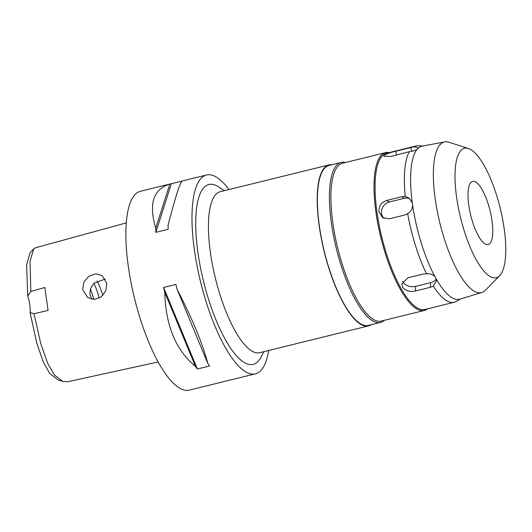 <?xml version="1.0" encoding="UTF-8"?>
<svg xmlns="http://www.w3.org/2000/svg" width="532" height="532" viewBox="0 0 532 532"><rect width="100%" height="100%" fill="white"/><g stroke="black" fill="none" stroke-linecap="round" stroke-linejoin="round"><path stroke-width="0.8" d="M126.264 222.888L35.624 247.759L33.702 248.943L30.085 252.707L26.6 265.022L27.731 296.025A16.253 4.968 -103.8 0 1 29.792 304.863A16.253 4.968 -103.8 0 1 30.045 312.483L36.708 342.841L43.425 362.352L49.742 373.437L57.769 379.728L62.716 381.384L67.87 381.71L158.223 361.946M30.045 312.483L33.982 313.714L48.086 310.435L44.861 287.506L30.843 291.39L27.731 296.025M33.702 248.943L30.045 261.199L30.843 291.39M33.982 313.714L40.838 343.852L47.78 363.509L54.397 374.9L62.716 381.384M82.693 289.508L87.654 297.521L94.437 299.39L101.226 296.869L105.828 290.811L106.799 283.357L102.111 275.523L95.58 273.82L88.724 276.308L83.83 282.16L82.693 289.508M206.502 175.001L182.609 180.887A102.383 31.295 76.2 0 0 182.15 181.013C179.996 182.642 175.301 197.365 168.079 225.182A102.383 31.295 76.2 0 0 168.159 229.312L155.836 232.351A102.383 31.295 -103.8 0 1 155.756 228.215C148.541 203.956 153.229 189.232 169.834 184.045A102.383 31.295 -103.8 0 1 170.293 183.926L140.395 191.287A102.383 31.295 76.2 0 0 128.292 266.253A102.383 31.295 76.2 0 0 189.379 390.109L219.277 382.741A102.383 31.295 -103.8 0 1 218.233 382.94L230.555 379.901A102.383 31.295 76.2 0 0 231.593 379.708L255.48 373.823A102.383 31.295 -103.8 0 1 194.399 249.967A102.383 31.295 -103.8 0 1 206.502 175.001A102.383 31.295 -103.8 0 1 229.006 189.545M268.66 350.495A102.383 31.295 -103.8 0 1 255.48 373.823M219.856 382.541L219.736 382.621A102.383 31.295 -103.8 0 1 219.277 382.741M164.767 292.327A102.383 31.295 -103.8 0 1 163.583 287.46L175.906 284.427A102.383 31.295 76.2 0 0 177.09 289.295C192.391 318.954 202.619 343.645 207.779 363.369A102.383 31.295 76.2 0 0 209.688 365.963L197.372 369.002A102.383 31.295 -103.8 0 1 195.463 366.402C175.859 350.242 165.625 325.551 164.767 292.327L195.463 366.402M170.293 183.926A102.383 31.295 -103.8 0 1 171.331 183.726L182.03 181.093M224.238 190.715L218.832 187.058A92.635 28.316 76.2 0 0 197.884 252.294A92.635 28.316 76.2 0 0 227.284 342.921A92.635 28.316 76.2 0 0 260.806 357.418L263.885 351.665M328.956 164.92L220.182 191.72A82.879 25.337 76.2 0 0 210.386 252.407A82.879 25.337 76.2 0 0 259.829 352.669L368.603 325.87A82.879 25.337 -103.8 0 1 319.16 225.608A82.879 25.337 -103.8 0 1 328.956 164.92A82.879 25.337 -103.8 0 1 331.735 164.734M371.15 324.739A82.879 25.337 -103.8 0 1 368.603 325.87M341.085 162.433L329.069 165.392A82.394 25.19 76.2 0 0 319.333 225.721A82.394 25.19 76.2 0 0 368.49 325.398L380.506 322.432A82.394 25.19 -103.8 0 1 331.35 222.762A82.394 25.19 -103.8 0 1 341.085 162.433A82.394 25.19 -103.8 0 1 345.408 162.539M384.284 320.331A82.394 25.19 -103.8 0 1 380.506 322.432M385.534 152.651L342.415 163.277A81.256 24.838 76.2 0 0 332.813 222.775A81.256 24.838 76.2 0 0 381.284 321.069L424.403 310.449A81.256 24.838 -103.8 0 1 375.931 212.148A81.256 24.838 -103.8 0 1 385.534 152.651A81.256 24.838 -103.8 0 1 389.125 152.604M427.615 308.819A81.256 24.838 -103.8 0 1 424.403 310.449M436.14 278.761L435.056 276.806C433.075 274.532 430.222 273.528 426.504 273.794A80.445 24.592 -103.8 0 1 407.652 213.631C410.844 211.63 412.513 208.857 412.652 205.312L412.273 202.592A78.816 24.093 -103.8 0 1 417.141 149.319L417.839 148.554C418.092 147.69 416.729 147.125 413.756 146.852A80.445 24.592 -103.8 0 1 415.771 146.041L386.478 153.256A80.445 24.592 76.2 0 0 376.969 212.162A80.445 24.592 76.2 0 0 424.962 309.471L454.262 302.256A80.445 24.592 -103.8 0 1 433.327 286.11L436.386 280.956L436.14 278.761A78.816 24.093 76.2 0 0 459.874 299.183L481.832 292.474A77.552 23.707 76.2 0 0 485.39 290.226L499.714 275.643A66.633 20.369 -103.8 0 1 456.576 197.059A66.633 20.369 -103.8 0 1 468.393 148.495A66.633 20.369 -103.8 0 1 504.203 228.88A66.633 20.369 -103.8 0 1 499.714 275.643M456.276 301.438A80.445 24.592 -103.8 0 1 456.243 301.458A80.445 24.592 -103.8 0 1 454.262 302.256M426.504 273.794L422.953 274.093L407.931 277.79L401.853 283.862L402.538 287.047C405.304 290.791 409.54 292.121 415.259 291.031L430.282 287.327L433.327 286.11M412.273 202.592L408.802 197.931L405.244 196.501L401.879 196.694L386.857 200.398C381.391 202.233 378.751 205.997 378.924 211.676L382.628 217.635L389.444 218.805L404.466 215.101L407.652 213.631M383.978 218.373A9.749 8.805 123.7 0 1 381.537 213.425A9.749 8.805 123.7 0 1 389.258 202L404.28 198.296A9.749 8.805 123.7 0 1 409.866 198.768M405.244 196.501A80.445 24.592 -103.8 0 1 409.341 151.667C413.045 151.161 415.645 150.376 417.141 149.319M413.756 146.852L395.615 151.268C389.949 152.578 386.092 154.001 384.057 155.517L383.785 156.268L390.874 156.441L409.341 151.667M415.771 146.041A80.445 24.592 -103.8 0 1 417.899 145.821L422.993 145.994M417.866 148.162L417.839 148.554A78.816 24.093 -103.8 0 1 422.169 146.147L444.732 141.891A77.552 23.707 -103.8 0 1 448.928 142.23L468.393 148.495M481.832 292.474A77.552 23.707 76.2 0 1 435.176 198.762A77.552 23.707 -103.8 0 1 444.732 141.891M436.167 278.848A9.749 6.956 5.2 0 1 430.707 282.638L415.685 286.336A9.749 6.956 5.2 0 1 403.01 281.94A9.749 6.956 5.2 0 1 402.711 281.335M412.652 205.312A78.816 24.093 76.2 0 0 435.056 276.806M468.772 205.212A32.505 9.935 76.2 0 0 488.163 244.527A32.505 9.935 76.2 0 0 492.007 220.727A32.505 9.935 76.2 0 0 472.616 181.412A32.505 9.935 76.2 0 0 468.772 205.212M97.157 280.896A45.506 13.912 -103.8 0 1 102.869 295.406M91.777 299.21L89.881 294.309L90.593 288.337L94.177 283.084L105.356 279.034M99.344 298.06A52.003 15.9 76.2 0 0 94.031 283.224M155.756 228.215L169.834 184.045M155.836 232.351L171.331 183.726M197.372 369.002L163.583 287.46M207.779 363.369L177.09 289.295M386.857 200.398L389.258 202M430.282 287.327L430.707 282.638M404.28 198.296L401.879 196.694M90.38 288.929A52.003 15.9 -103.8 0 1 93.938 299.403M411.801 151.281L410.638 147.564M395.615 151.268L396.779 154.985M415.685 286.336L415.259 291.031M460.672 298.944L456.243 301.458"/></g></svg>

